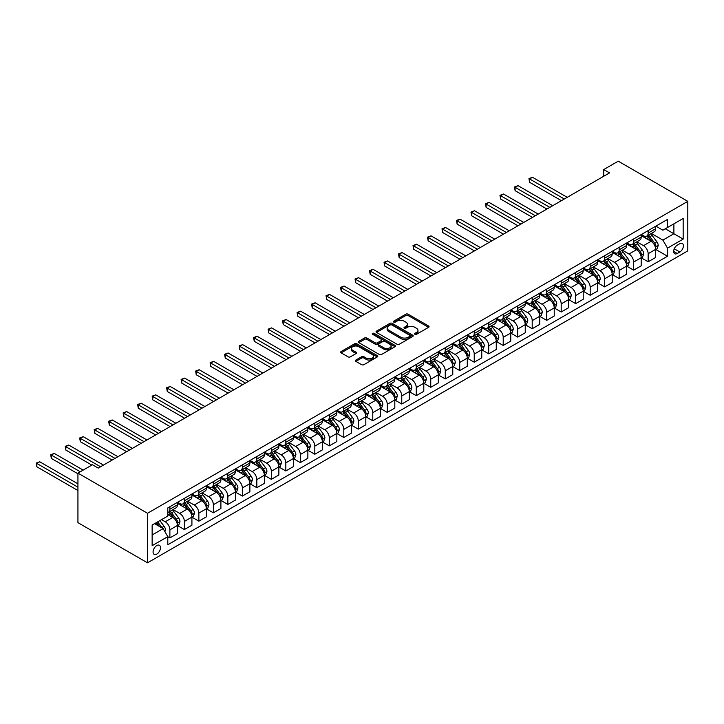 <?xml version="1.0" encoding="UTF-8"?>
<svg xmlns="http://www.w3.org/2000/svg" width="724" height="724" viewBox="0 0 724 724"><rect width="100%" height="100%" fill="white"/><g stroke="black" fill="none" stroke-linecap="round" stroke-linejoin="round"><path stroke-width="1.09" d="M414.906 334.307A1.122 0.652 0 0 0 416.499 334.307L428.59 327.329A1.611 0.932 0 0 0 429.061 326.669A1.611 0.932 0 0 0 428.59 326.008L408.101 314.18A1.611 0.932 0 0 0 405.829 314.18L393.738 321.166A1.122 0.652 0 0 0 393.404 321.628A1.122 0.652 0 0 0 393.738 322.089A1.122 0.652 0 0 0 395.331 322.089L396.897 321.185A5.149 2.977 0 0 1 404.173 321.185L405.883 322.171A5.149 2.977 0 0 1 407.395 324.271A5.149 2.977 0 0 1 405.883 326.37L404.318 327.275A1.122 0.652 0 0 0 403.992 327.737A1.122 0.652 0 0 0 404.318 328.198A1.122 0.652 0 0 0 405.911 328.198L407.476 327.293A5.149 2.977 0 0 1 414.762 327.293L416.472 328.28A5.149 2.977 0 0 1 417.974 330.379A5.149 2.977 0 0 1 416.472 332.479L414.906 333.384A1.122 0.652 0 0 0 414.571 333.845A1.122 0.652 0 0 0 414.906 334.307L414.906 333.384M156.782 554.113A5.249 3.032 120 0 0 160.212 549.489A5.249 3.032 120 0 0 159.407 545.29A5.249 3.032 120 0 0 156.782 545.543A5.249 3.032 120 0 0 153.352 550.168A5.249 3.032 120 0 0 154.158 554.376A5.249 3.032 120 0 0 156.782 554.113M355.864 360.045A1.611 0.932 0 0 0 355.394 360.706A1.611 0.932 0 0 0 355.864 361.357L361.611 364.679A1.611 0.932 0 0 0 363.891 364.679L377.322 356.923A1.611 0.932 0 0 0 377.792 356.271A1.611 0.932 0 0 0 377.322 355.611L356.832 343.782A1.611 0.932 0 0 0 354.561 343.782L341.131 351.538A1.611 0.932 0 0 0 340.66 352.199A1.611 0.932 0 0 0 341.131 352.85L348.072 356.86A1.611 0.932 0 0 0 350.344 356.86L356.09 353.538A1.611 0.932 0 0 0 356.561 352.887A1.611 0.932 0 0 0 356.09 352.226L352.651 350.244A4.308 2.489 0 0 1 351.393 348.479A4.308 2.489 0 0 1 354.045 346.19A4.308 2.489 0 0 1 358.742 346.724L372.227 354.507A4.308 2.489 0 0 1 373.484 356.271A4.308 2.489 0 0 1 370.833 358.561A4.308 2.489 0 0 1 366.136 358.027L363.891 356.724A1.611 0.932 0 0 0 361.611 356.724L355.864 360.045L355.864 361.357M687.8 201.344L618.233 161.18L603.744 169.552L609.536 172.9L98.229 468.102L92.437 464.754L77.939 473.116L147.506 513.28L687.8 201.344L687.8 250.884L147.506 562.819L147.506 513.28M397.005 344.244A1.611 0.932 0 0 0 399.286 344.244L412.716 336.488A1.611 0.932 0 0 0 413.187 335.836A1.611 0.932 0 0 0 412.716 335.176L392.227 323.347A1.611 0.932 0 0 0 389.946 323.347L376.525 331.103A1.611 0.932 0 0 0 376.055 331.764A1.611 0.932 0 0 0 376.525 332.416L397.005 344.244M373.041 334.551A1.122 0.652 0 0 1 374.19 334.705L374.19 333.366L395.014 345.393A1.611 0.932 0 0 1 395.485 346.054A1.611 0.932 0 0 1 395.014 346.706L381.584 354.461A1.611 0.932 0 0 1 379.313 354.461L358.823 342.633L364.57 339.339L364.57 337.999L358.823 341.321A1.611 0.932 0 0 0 358.353 341.981A1.611 0.932 0 0 0 358.823 342.633L358.823 341.321M364.57 339.339A1.611 0.932 0 0 1 366.851 339.339L366.851 337.999A1.611 0.932 0 0 0 364.57 337.999M366.851 337.999L375.159 342.796A1.611 0.932 0 0 0 377.43 342.796L381.24 340.597A1.611 0.932 0 0 0 381.72 339.936A1.611 0.932 0 0 0 381.24 339.284L372.598 334.289A1.122 0.652 0 0 1 372.263 333.827A1.122 0.652 0 0 1 372.96 333.23A1.122 0.652 0 0 1 374.19 333.366M679.8 243.717L677.248 245.192A5.086 2.932 120 0 0 673.926 249.671A5.086 2.932 120 0 0 674.705 253.744A5.086 2.932 120 0 0 677.248 253.491L679.8 252.015A5.086 2.932 120 0 0 683.121 247.545A5.086 2.932 120 0 0 682.343 243.463A5.086 2.932 120 0 0 679.8 243.717M655.854 226.15L662.876 230.196L667.51 227.517L667.51 219.417L167.796 507.931L167.796 516.031L152.14 525.063L152.14 545.679L167.796 536.647L167.796 544.747L667.51 256.233L667.51 248.133L662.876 240.106L651.347 233.445M667.51 227.517L683.166 218.485L683.166 239.101L667.51 248.133M77.939 473.116L77.939 522.656L147.506 562.819M603.744 169.552L603.744 176.24M665.311 228.793L673.89 233.743L673.89 223.834L683.166 218.485M662.876 240.106L673.89 233.743L683.166 239.101M152.14 534.973L163.153 528.611L154.574 523.66M167.796 536.71L169.887 537.914L169.887 529.814A6.561 3.783 -120 0 0 165.244 521.787L161.533 519.642M169.887 537.914L177.416 533.561L177.416 525.461A6.561 3.783 -120 0 0 172.783 517.434L167.796 514.556M177.588 525.633L184.376 529.552L184.376 521.452A6.561 3.783 -120 0 0 179.733 513.416L173.081 509.569M184.376 529.552L191.914 525.199L191.914 517.099A6.561 3.783 -120 0 0 187.272 509.062L177.416 503.379M192.086 517.262L198.865 521.18L198.865 513.081A6.561 3.783 -120 0 0 194.231 505.053L187.57 501.207M198.865 521.18L206.403 516.827L206.403 508.728A6.561 3.783 -120 0 0 201.77 500.7L191.914 495.008M206.575 508.9L213.363 512.818L213.363 504.719A6.561 3.783 -120 0 0 208.72 496.682L202.068 492.836M213.363 512.818L220.901 508.465L220.901 500.365A6.561 3.783 -120 0 0 216.259 492.329L206.403 486.637M221.073 500.528L227.852 504.447L227.852 496.347A6.561 3.783 -120 0 0 223.218 488.311L216.557 484.474M227.852 504.447L235.391 500.094L235.391 491.994A6.561 3.783 -120 0 0 230.757 483.967L220.901 478.274M235.562 492.166L242.35 496.076L242.35 487.976A6.561 3.783 -120 0 0 237.707 479.949L231.047 476.102M242.35 496.076L249.88 491.732L249.88 483.632A6.561 3.783 -120 0 0 245.246 475.596L235.391 469.903M250.061 483.795L256.839 487.714L256.839 479.614A6.561 3.783 -120 0 0 252.205 471.577L245.545 467.731M256.839 487.714L264.378 483.361L264.378 475.261A6.561 3.783 -120 0 0 259.735 467.224L249.88 461.541M264.55 475.433L271.328 479.342L271.328 471.243A6.561 3.783 -120 0 0 266.694 463.215L260.034 459.369M271.328 479.342L278.867 474.989L278.867 466.889A6.561 3.783 -120 0 0 274.233 458.862L264.378 453.17M279.039 467.061L285.826 470.98L285.826 462.88A6.561 3.783 -120 0 0 281.183 454.844L274.532 450.998M285.826 470.98L293.365 466.627L293.365 458.527A6.561 3.783 -120 0 0 288.722 450.491L278.867 444.808M293.537 458.69L300.315 462.609L300.315 454.509A6.561 3.783 -120 0 0 295.682 446.482L289.021 442.636M300.315 462.609L307.854 458.256L307.854 450.156A6.561 3.783 -120 0 0 303.22 442.129L293.365 436.436M308.026 450.328L314.813 454.247L314.813 446.147A6.561 3.783 -120 0 0 310.171 438.111L303.519 434.264M314.813 454.247L322.352 449.894L322.352 441.794A6.561 3.783 -120 0 0 317.709 433.757L307.854 428.065M322.524 441.957L329.302 445.875L329.302 437.776A6.561 3.783 -120 0 0 324.669 429.739L318.008 425.902M329.302 445.875L336.841 441.522L336.841 433.423A6.561 3.783 -120 0 0 332.198 425.395L322.352 419.703M337.013 433.595L343.8 437.504L343.8 429.404A6.561 3.783 -120 0 0 339.158 421.377L332.497 417.531M343.8 437.504L351.33 433.16L351.33 425.06A6.561 3.783 -120 0 0 346.696 417.024L336.841 411.332M351.511 425.223L358.289 429.142L358.289 421.042A6.561 3.783 -120 0 0 353.656 413.006L346.995 409.16M358.289 429.142L365.828 424.789L365.828 416.689A6.561 3.783 -120 0 0 361.186 408.653L351.33 402.969M366 416.861L372.779 420.771L372.779 412.671A6.561 3.783 -120 0 0 368.145 404.644L361.484 400.797M372.779 420.771L380.317 416.418L380.317 408.318A6.561 3.783 -120 0 0 375.684 400.291L365.828 394.598M380.489 408.49L387.277 412.409L387.277 404.309A6.561 3.783 -120 0 0 382.634 396.272L375.982 392.426M387.277 412.409L394.815 408.055L394.815 399.956A6.561 3.783 -120 0 0 390.173 391.919L380.317 386.236M394.987 400.119L401.766 404.037L401.766 395.938A6.561 3.783 -120 0 0 397.132 387.901L390.471 384.064M401.766 404.037L409.304 399.684L409.304 391.584A6.561 3.783 -120 0 0 404.671 383.557L394.815 377.865M409.476 391.756L416.264 395.675L416.264 387.575A6.561 3.783 -120 0 0 411.621 379.539L404.96 375.693M416.264 395.675L423.793 391.322L423.793 383.222A6.561 3.783 -120 0 0 419.16 375.186L409.304 369.493M423.974 383.385L430.753 387.304L430.753 379.204A6.561 3.783 -120 0 0 426.119 371.168L419.458 367.33M430.753 387.304L438.292 382.951L438.292 374.851A6.561 3.783 -120 0 0 433.649 366.824L423.793 361.131M438.463 375.023L445.251 378.933L445.251 370.833A6.561 3.783 -120 0 0 440.608 362.805L433.947 358.959M445.251 378.933L452.781 374.589L452.781 366.489A6.561 3.783 -120 0 0 448.147 358.452L438.292 352.76M452.962 366.652L459.74 370.57L459.74 362.471A6.561 3.783 -120 0 0 455.106 354.434L448.446 350.588M459.74 370.57L467.279 366.217L467.279 358.118A6.561 3.783 -120 0 0 462.636 350.081L452.781 344.398M467.451 358.289L474.229 362.199L474.229 354.099A6.561 3.783 -120 0 0 469.595 346.072L462.935 342.226M474.229 362.199L481.768 357.846L481.768 349.746A6.561 3.783 -120 0 0 477.134 341.719L467.279 336.026M481.94 349.918L488.727 353.837L488.727 345.737A6.561 3.783 -120 0 0 484.084 337.701L477.433 333.854M488.727 353.837L496.266 349.484L496.266 341.384A6.561 3.783 -120 0 0 491.623 333.348L481.768 327.664M496.438 341.547L503.216 345.466L503.216 337.366A6.561 3.783 -120 0 0 498.583 329.329L491.922 325.492M503.216 345.466L510.755 341.113L510.755 333.013A6.561 3.783 -120 0 0 506.121 324.986L496.266 319.293M510.927 333.185L517.714 337.094L517.714 328.995A6.561 3.783 -120 0 0 513.072 320.967L506.411 317.121M517.714 337.094L525.244 332.75L525.244 324.651A6.561 3.783 -120 0 0 520.61 316.614L510.755 310.922M525.425 324.814L532.203 328.732L532.203 320.632A6.561 3.783 -120 0 0 527.57 312.596L520.909 308.759M532.203 328.732L539.742 324.379L539.742 316.279A6.561 3.783 -120 0 0 535.099 308.252L525.244 302.56M539.914 316.451L546.701 320.361L546.701 312.261A6.561 3.783 -120 0 0 542.059 304.234L535.398 300.388M546.701 320.361L554.231 316.017L554.231 307.917A6.561 3.783 -120 0 0 549.597 299.881L539.742 294.188M554.403 308.08L561.191 311.999L561.191 303.899A6.561 3.783 -120 0 0 556.557 295.863L549.896 292.016M561.191 311.999L568.729 307.646L568.729 299.546A6.561 3.783 -120 0 0 564.087 291.51L554.231 285.826M568.901 299.718L575.68 303.627L575.68 295.528A6.561 3.783 -120 0 0 571.046 287.5L564.385 283.654M575.68 303.627L583.218 299.274L583.218 291.175A6.561 3.783 -120 0 0 578.585 283.147L568.729 277.455M583.39 291.347L590.178 295.265L590.178 287.166A6.561 3.783 -120 0 0 585.535 279.129L578.883 275.283M590.178 295.265L597.716 290.912L597.716 282.812A6.561 3.783 -120 0 0 593.074 274.776L583.218 269.093M597.888 282.975L604.667 286.894L604.667 278.794A6.561 3.783 -120 0 0 600.033 270.758L593.372 266.921M604.667 286.894L612.205 282.541L612.205 274.441A6.561 3.783 -120 0 0 607.572 266.414L597.716 260.721M612.377 274.613L619.165 278.523L619.165 270.423A6.561 3.783 -120 0 0 614.522 262.396L607.861 258.549M619.165 278.523L626.694 274.179L626.694 266.079A6.561 3.783 -120 0 0 622.061 258.043L612.205 252.35M626.875 266.242L633.654 270.161L633.654 262.061A6.561 3.783 -120 0 0 629.02 254.024L622.359 250.187M633.654 270.161L641.192 265.808L641.192 257.708A6.561 3.783 -120 0 0 636.55 249.68L626.694 243.988M641.364 257.88L648.152 261.789L648.152 253.69A6.561 3.783 -120 0 0 643.509 245.662L636.849 241.816M648.152 261.789L655.682 257.445L655.682 249.346A6.561 3.783 -120 0 0 651.048 241.309L641.192 235.617M641.364 234.513L643.509 235.752A6.561 3.783 -120 0 0 646.785 236.078A6.561 3.783 -120 0 0 648.152 233.074L648.152 230.594M626.875 242.884L629.02 244.124A6.561 3.783 -120 0 0 632.296 244.441A6.561 3.783 -120 0 0 633.654 241.445L633.654 238.965M612.377 251.246L614.522 252.486A6.561 3.783 -120 0 0 617.807 252.812A6.561 3.783 -120 0 0 619.165 249.807L619.165 247.337M597.888 259.617L600.033 260.857A6.561 3.783 -120 0 0 603.309 261.183A6.561 3.783 -120 0 0 604.667 258.178L604.667 255.699M583.39 267.98L585.535 269.219A6.561 3.783 -120 0 0 588.82 269.545A6.561 3.783 -120 0 0 590.178 266.541L590.178 264.07M568.901 276.351L571.046 277.591A6.561 3.783 -120 0 0 574.322 277.916A6.561 3.783 -120 0 0 575.68 274.912L575.68 272.432M554.403 284.722L556.557 285.953A6.561 3.783 -120 0 0 559.833 286.279A6.561 3.783 -120 0 0 561.191 283.283L561.191 280.803M539.914 293.084L542.059 294.324A6.561 3.783 -120 0 0 545.335 294.65A6.561 3.783 -120 0 0 546.701 291.645L546.701 289.166M525.425 301.456L527.57 302.695A6.561 3.783 -120 0 0 530.846 303.021A6.561 3.783 -120 0 0 532.203 300.017L532.203 297.537M510.927 309.818L513.072 311.058A6.561 3.783 -120 0 0 516.357 311.383A6.561 3.783 -120 0 0 517.714 308.379L517.714 305.908M496.438 318.189L498.583 319.429A6.561 3.783 -120 0 0 501.859 319.755A6.561 3.783 -120 0 0 503.216 316.75L503.216 314.27M481.94 326.551L484.084 327.791A6.561 3.783 -120 0 0 487.37 328.117A6.561 3.783 -120 0 0 488.727 325.112L488.727 322.642M467.451 334.922L469.595 336.162A6.561 3.783 -120 0 0 472.872 336.488A6.561 3.783 -120 0 0 474.229 333.483L474.229 331.004M452.962 343.294L455.106 344.524A6.561 3.783 -120 0 0 458.382 344.85A6.561 3.783 -120 0 0 459.74 341.855L459.74 339.375M438.463 351.656L440.608 352.896A6.561 3.783 -120 0 0 443.884 353.222A6.561 3.783 -120 0 0 445.251 350.217L445.251 347.737M423.974 360.027L426.119 361.267A6.561 3.783 -120 0 0 429.395 361.593A6.561 3.783 -120 0 0 430.753 358.588L430.753 356.108M409.476 368.389L411.621 369.629A6.561 3.783 -120 0 0 414.906 369.955A6.561 3.783 -120 0 0 416.264 366.95L416.264 364.48M394.987 376.761L397.132 378A6.561 3.783 -120 0 0 400.408 378.326A6.561 3.783 -120 0 0 401.766 375.322L401.766 372.842M380.489 385.132L382.634 386.363A6.561 3.783 -120 0 0 385.919 386.688A6.561 3.783 -120 0 0 387.277 383.684L387.277 381.213M366 393.494L368.145 394.734A6.561 3.783 -120 0 0 371.421 395.06A6.561 3.783 -120 0 0 372.779 392.055L372.779 389.575M351.511 401.865L353.656 403.096A6.561 3.783 -120 0 0 356.932 403.422A6.561 3.783 -120 0 0 358.289 400.426L358.289 397.947M337.013 410.227L339.158 411.467A6.561 3.783 -120 0 0 342.443 411.793A6.561 3.783 -120 0 0 343.8 408.788L343.8 406.318M322.524 418.599L324.669 419.839A6.561 3.783 -120 0 0 327.945 420.164A6.561 3.783 -120 0 0 329.302 417.16L329.302 414.68M308.026 426.961L310.171 428.201A6.561 3.783 -120 0 0 313.456 428.527A6.561 3.783 -120 0 0 314.813 425.522L314.813 423.051M293.537 435.332L295.682 436.572A6.561 3.783 -120 0 0 298.958 436.898A6.561 3.783 -120 0 0 300.315 433.893L300.315 431.413M279.039 443.703L281.183 444.934A6.561 3.783 -120 0 0 284.469 445.26A6.561 3.783 -120 0 0 285.826 442.255L285.826 439.785M264.55 452.066L266.694 453.305A6.561 3.783 -120 0 0 269.971 453.631A6.561 3.783 -120 0 0 271.328 450.627L271.328 448.147M250.061 460.437L252.205 461.677A6.561 3.783 -120 0 0 255.482 461.993A6.561 3.783 -120 0 0 256.839 458.998L256.839 456.518M235.562 468.799L237.707 470.039A6.561 3.783 -120 0 0 240.992 470.365A6.561 3.783 -120 0 0 242.35 467.36L242.35 464.889M221.073 477.17L223.218 478.41A6.561 3.783 -120 0 0 226.494 478.736A6.561 3.783 -120 0 0 227.852 475.731L227.852 473.252M206.575 485.533L208.72 486.772A6.561 3.783 -120 0 0 212.005 487.098A6.561 3.783 -120 0 0 213.363 484.094L213.363 481.623M192.086 493.904L194.231 495.144A6.561 3.783 -120 0 0 197.507 495.469A6.561 3.783 -120 0 0 198.865 492.465L198.865 489.985M177.588 502.275L179.733 503.506A6.561 3.783 -120 0 0 183.018 503.832A6.561 3.783 -120 0 0 184.376 500.836L184.376 498.356M655.854 249.508L667.51 256.233M646.785 236.078L654.324 231.725A6.561 3.783 -120 0 0 655.682 228.721L655.682 226.25M632.296 244.441L639.835 240.097A6.561 3.783 -120 0 0 641.192 237.092L641.192 234.612M617.807 252.812L625.337 248.459A6.561 3.783 -120 0 0 626.694 245.463L626.694 242.983M603.309 261.183L610.848 256.83A6.561 3.783 -120 0 0 612.205 253.825L612.205 251.346M588.82 269.545L596.35 265.192A6.561 3.783 -120 0 0 597.716 262.197L597.716 259.717M574.322 277.916L581.861 273.563A6.561 3.783 -120 0 0 583.218 270.559L583.218 268.088M559.833 286.279L567.372 281.935A6.561 3.783 -120 0 0 568.729 278.93L568.729 276.45M545.335 294.65L552.874 290.297A6.561 3.783 -120 0 0 554.231 287.292L554.231 284.822M530.846 303.021L538.385 298.668A6.561 3.783 -120 0 0 539.742 295.663L539.742 293.184M516.357 311.383L523.886 307.03A6.561 3.783 -120 0 0 525.244 304.035L525.244 301.555M501.859 319.755L509.397 315.402A6.561 3.783 -120 0 0 510.755 312.397L510.755 309.917M487.37 328.117L494.899 323.764A6.561 3.783 -120 0 0 496.266 320.768L496.266 318.288M472.872 336.488L480.41 332.135A6.561 3.783 -120 0 0 481.768 329.13L481.768 326.66M458.382 344.85L465.921 340.506A6.561 3.783 -120 0 0 467.279 337.502L467.279 335.022M443.884 353.222L451.423 348.868A6.561 3.783 -120 0 0 452.781 345.864L452.781 343.393M429.395 361.593L436.934 357.24A6.561 3.783 -120 0 0 438.292 354.235L438.292 351.755M414.906 369.955L422.436 365.602A6.561 3.783 -120 0 0 423.793 362.606L423.793 360.127M400.408 378.326L407.947 373.973A6.561 3.783 -120 0 0 409.304 370.969L409.304 368.489M385.919 386.688L393.458 382.335A6.561 3.783 -120 0 0 394.815 379.34L394.815 376.86M371.421 395.06L378.96 390.707A6.561 3.783 -120 0 0 380.317 387.702L380.317 385.231M356.932 403.422L364.471 399.078A6.561 3.783 -120 0 0 365.828 396.073L365.828 393.594M342.443 411.793L349.973 407.44A6.561 3.783 -120 0 0 351.33 404.435L351.33 401.965M327.945 420.164L335.483 415.811A6.561 3.783 -120 0 0 336.841 412.807L336.841 410.327M313.456 428.527L320.985 424.173A6.561 3.783 -120 0 0 322.352 421.178L322.352 418.698M298.958 436.898L306.496 432.545A6.561 3.783 -120 0 0 307.854 429.54L307.854 427.06M284.469 445.26L292.007 440.907A6.561 3.783 -120 0 0 293.365 437.911L293.365 435.432M269.971 453.631L277.509 449.278A6.561 3.783 -120 0 0 278.867 446.274L278.867 443.803M255.482 461.993L263.02 457.649A6.561 3.783 -120 0 0 264.378 454.645L264.378 452.165M240.992 470.365L248.522 466.012A6.561 3.783 -120 0 0 249.88 463.007L249.88 460.536M226.494 478.736L234.033 474.383A6.561 3.783 -120 0 0 235.391 471.378L235.391 468.899M212.005 487.098L219.535 482.745A6.561 3.783 -120 0 0 220.901 479.75L220.901 477.27M197.507 495.469L205.046 491.116A6.561 3.783 -120 0 0 206.403 488.112L206.403 485.632M183.018 503.832L190.557 499.479A6.561 3.783 -120 0 0 191.914 496.483L191.914 494.003M167.796 512.465A6.561 3.783 -120 0 0 168.52 512.203L176.059 507.85A6.561 3.783 -120 0 0 177.416 504.845L177.416 502.375M168.52 512.203A6.561 3.783 -120 0 0 169.887 509.198L169.887 506.719M163.153 528.611L167.796 536.647M415.35 334.461L416.472 333.818A5.149 2.977 0 0 0 417.974 331.719L417.974 330.379M407.395 324.271L407.395 325.61A5.149 2.977 0 0 1 405.883 327.71L404.77 328.352M428.563 327.339L408.101 315.519A1.611 0.932 0 0 0 405.829 315.519L394.182 322.243M412.689 336.506L392.227 324.687A1.611 0.932 0 0 0 389.946 324.687L376.543 332.434M409.865 336.298A1.122 0.652 0 0 0 410.2 335.836A1.122 0.652 0 0 0 409.865 335.375L391.883 324.995A1.122 0.652 0 0 0 390.29 324.995L388.643 325.945A5.149 2.977 0 0 0 387.132 328.044A5.149 2.977 0 0 0 388.643 330.153L400.933 337.248A5.149 2.977 0 0 0 408.218 337.248L409.865 336.298L409.865 337.628A1.122 0.652 0 0 0 410.2 337.176L410.2 335.836M387.132 328.044L387.132 329.384A5.149 2.977 0 0 0 388.643 331.492L388.643 330.153M409.865 337.628L408.218 338.588A5.149 2.977 0 0 1 400.933 338.588L388.643 331.492M366.851 339.339L375.159 344.135A1.611 0.932 0 0 0 377.43 344.135L381.24 341.936A1.611 0.932 0 0 0 381.72 341.276L381.72 339.936M374.19 334.705L394.996 346.724M383.774 347.773A4.308 2.489 0 0 0 388.471 348.316A4.308 2.489 0 0 0 391.123 346.018A4.308 2.489 0 0 0 389.865 344.262L385.114 341.52A1.611 0.932 0 0 0 382.842 341.52L379.023 343.719A1.611 0.932 0 0 0 378.552 344.38A1.611 0.932 0 0 0 379.023 345.031L383.774 347.773L383.774 349.113A4.308 2.489 0 0 0 388.471 349.656A4.308 2.489 0 0 0 391.123 347.357L391.123 346.018M378.552 344.38L378.552 345.71A1.611 0.932 0 0 0 379.023 346.371L379.023 345.031M383.774 349.113L379.023 346.371M373.484 356.271L373.484 357.611A4.308 2.489 0 0 1 370.833 359.9A4.308 2.489 0 0 1 366.136 359.366L363.891 358.063A1.611 0.932 0 0 0 361.611 358.063L355.891 361.376M351.393 348.479L351.393 349.819A4.308 2.489 0 0 0 352.651 351.574L352.651 350.244M356.09 352.226L356.09 353.538L352.651 351.574M377.294 356.941L356.832 345.122A1.611 0.932 0 0 0 354.561 345.122L341.149 352.859L341.131 351.538M655.682 249.608L657.075 248.803L658.234 245.463A4.344 2.507 -120 0 0 656.849 241.762L652.107 235.436A12.543 7.24 -120 0 0 650.74 233.798M646.034 238.413A12.543 7.24 -120 0 0 643.464 235.725M655.283 246.947L655.89 245.644A4.344 2.507 -120 0 0 654.641 243.029L649.908 236.703A12.543 7.24 -120 0 0 648.541 235.065M647.374 235.743A10.408 6.009 60 0 1 649.084 237.68L653.093 243.038M567.218 197.326L532.493 177.28L529.597 178.955L529.597 182.303L561.426 200.675M647.147 235.87A12.543 7.24 60 0 1 648.514 237.508L651.663 241.716M529.597 182.303L528.954 178.584L564.322 199M528.954 178.584L532.493 177.28M641.192 257.979L642.586 257.174L643.745 253.825A4.344 2.507 -120 0 0 642.351 250.124L637.618 243.798A12.543 7.24 -120 0 0 636.251 242.16M631.536 246.784A12.543 7.24 -120 0 0 628.966 244.097M640.794 255.319L641.392 254.015A4.344 2.507 -120 0 0 640.152 251.4L635.419 245.074A12.543 7.24 -120 0 0 634.043 243.436M632.876 244.106A10.408 6.009 60 0 1 634.586 246.051L638.595 251.4M552.729 205.697L518.004 185.652L515.099 187.326L515.099 190.665L546.928 209.046M632.658 244.241A12.543 7.24 60 0 1 634.025 245.879L637.174 250.079M515.099 190.665L514.465 186.955L549.824 207.372M514.465 186.955L518.004 185.652M626.694 266.341L628.088 265.545L629.246 262.197A4.344 2.507 -120 0 0 627.862 258.495L623.129 252.169A12.543 7.24 -120 0 0 621.753 250.531M617.047 255.147A12.543 7.24 -120 0 0 614.477 252.459M626.305 263.681L626.903 262.378A4.344 2.507 -120 0 0 625.663 259.762L620.921 253.445A12.543 7.24 -120 0 0 619.554 251.798M618.386 252.477A10.408 6.009 60 0 1 620.097 254.423L624.106 259.771M538.231 214.069L503.506 194.014L500.61 195.688L500.61 199.037L532.439 217.408M618.16 252.604A12.543 7.24 60 0 1 619.527 254.242L622.676 258.45M500.61 199.037L499.976 195.326L535.335 215.734M499.976 195.326L503.506 194.014M612.205 274.713L613.599 273.907L614.757 270.559A4.344 2.507 -120 0 0 613.373 266.857L608.631 260.54A12.543 7.24 -120 0 0 607.264 258.902M602.549 263.518A12.543 7.24 -120 0 0 599.979 260.83M611.807 272.052L612.414 270.749A4.344 2.507 -120 0 0 611.165 268.133L606.431 261.807A12.543 7.24 -120 0 0 605.056 260.169M603.888 260.848A10.408 6.009 60 0 1 605.599 262.785L609.608 268.142M523.742 222.431L489.017 202.385L486.121 204.059L486.121 207.408L517.941 225.779M603.671 260.975A12.543 7.24 60 0 1 605.038 262.613L608.187 266.812M486.121 207.408L485.478 203.688L520.846 224.105M485.478 203.688L489.017 202.385M597.716 283.075L599.101 282.279L600.259 278.93A4.344 2.507 -120 0 0 598.875 275.229L594.142 268.903A12.543 7.24 -120 0 0 592.766 267.265M588.06 271.88A12.543 7.24 -120 0 0 585.49 269.192M597.318 280.414L597.915 279.111A4.344 2.507 -120 0 0 596.676 276.505L591.933 270.179A12.543 7.24 -120 0 0 590.567 268.541M589.399 269.21A10.408 6.009 60 0 1 591.11 271.156L595.119 276.505M509.244 230.802L474.519 210.747L471.623 212.422L471.623 215.77L503.451 234.151M589.173 269.337A12.543 7.24 60 0 1 590.549 270.975L593.698 275.183M471.623 215.77L470.989 212.06L506.348 232.476M470.989 212.06L474.519 210.747M583.218 291.446L584.612 290.641L585.77 287.292A4.344 2.507 -120 0 0 584.386 283.6L579.643 277.274A12.543 7.24 -120 0 0 578.277 275.636M573.562 280.251A12.543 7.24 -120 0 0 571.001 277.563M582.82 288.786L583.426 287.482A4.344 2.507 -120 0 0 582.177 284.867L577.444 278.541A12.543 7.24 -120 0 0 576.078 276.903M574.91 277.582A10.408 6.009 60 0 1 576.612 279.518L580.621 284.876M494.754 239.164L460.03 219.119L457.134 220.793L457.134 224.141L488.953 242.513M574.684 277.708A12.543 7.24 60 0 1 576.051 279.346L579.2 283.555M457.134 224.141L456.491 220.422L491.858 240.839M456.491 220.422L460.03 219.119M568.729 299.817L570.114 299.012L571.272 295.663A4.344 2.507 -120 0 0 569.888 291.962L565.154 285.636A12.543 7.24 -120 0 0 563.788 283.998M559.073 288.614A12.543 7.24 -120 0 0 556.503 285.926M568.331 297.157L568.928 295.844A4.344 2.507 -120 0 0 567.688 293.238L562.946 286.912A12.543 7.24 -120 0 0 561.58 285.274M560.412 285.944A10.408 6.009 60 0 1 562.123 287.89L566.132 293.238M480.265 247.536L445.541 227.49L442.636 229.155L442.636 232.504L474.464 250.884M560.186 286.08A12.543 7.24 60 0 1 561.562 287.718L564.711 291.917M442.636 232.504L442.002 228.793L477.36 249.21M442.002 228.793L445.541 227.49M554.231 308.18L555.625 307.374L556.783 304.035A4.344 2.507 -120 0 0 555.399 300.333L550.656 294.007A12.543 7.24 -120 0 0 549.29 292.369M544.584 296.985A12.543 7.24 -120 0 0 542.014 294.297M553.842 305.519L554.439 304.216A4.344 2.507 -120 0 0 553.19 301.6L548.457 295.274A12.543 7.24 -120 0 0 547.091 293.636M545.923 294.315A10.408 6.009 60 0 1 547.634 296.261L551.643 301.609M465.767 255.898L431.042 235.852L428.146 237.526L428.146 240.875L459.975 259.246M545.697 294.442A12.543 7.24 60 0 1 547.063 296.08L550.213 300.288M428.146 240.875L427.504 237.155L462.871 257.572M427.504 237.155L431.042 235.852M539.742 316.551L541.136 315.745L542.294 312.397A4.344 2.507 -120 0 0 540.9 308.696L536.167 302.37A12.543 7.24 -120 0 0 534.801 300.732M530.086 305.356A12.543 7.24 -120 0 0 527.515 302.668M539.344 313.89L539.941 312.587A4.344 2.507 -120 0 0 538.701 309.972L533.968 303.646A12.543 7.24 -120 0 0 532.592 302.008M531.425 302.677A10.408 6.009 60 0 1 533.136 304.623L537.145 309.972M451.278 264.269L416.553 244.223L413.648 245.898L413.648 249.237L445.477 267.618M531.208 302.813A12.543 7.24 60 0 1 532.574 304.451L535.724 308.65M413.648 249.237L413.015 245.527L448.373 265.943M413.015 245.527L416.553 244.223M525.244 324.913L526.638 324.117L527.796 320.768A4.344 2.507 -120 0 0 526.411 317.067L521.678 310.741A12.543 7.24 -120 0 0 520.303 309.103M515.597 313.718A12.543 7.24 -120 0 0 513.026 311.03M524.855 322.252L525.452 320.949A4.344 2.507 -120 0 0 524.212 318.334L519.47 312.017A12.543 7.24 -120 0 0 518.103 310.37M516.936 311.048A10.408 6.009 60 0 1 518.646 312.994L522.656 318.343M436.78 272.64L402.055 252.586L399.159 254.26L399.159 257.608L430.988 275.98M516.71 311.175A12.543 7.24 60 0 1 518.076 312.813L521.226 317.022M399.159 257.608L398.526 253.898L433.884 274.306M398.526 253.898L402.055 252.586M510.755 333.284L512.149 332.479L513.307 329.13A4.344 2.507 -120 0 0 511.922 325.429L507.18 319.112A12.543 7.24 -120 0 0 505.814 317.474M501.099 322.089A12.543 7.24 -120 0 0 498.537 319.402M510.357 330.624L510.963 329.32A4.344 2.507 -120 0 0 509.714 326.705L504.981 320.379A12.543 7.24 -120 0 0 503.605 318.741M502.438 319.42A10.408 6.009 60 0 1 504.148 321.356L508.158 326.714M422.291 281.002L387.566 260.957L384.67 262.631L384.67 265.979L416.49 284.351M502.221 319.546A12.543 7.24 60 0 1 503.587 321.185L506.737 325.384M384.67 265.979L384.028 262.26L419.395 282.677M384.028 262.26L387.566 260.957M496.266 341.647L497.65 340.85L498.809 337.502A4.344 2.507 -120 0 0 497.424 333.8L492.691 327.474A12.543 7.24 -120 0 0 491.315 325.836M486.609 330.452A12.543 7.24 -120 0 0 484.039 327.764M495.868 338.986L496.465 337.683A4.344 2.507 -120 0 0 495.225 335.076L490.483 328.75A12.543 7.24 -120 0 0 489.116 327.112M487.949 327.782A10.408 6.009 60 0 1 489.659 329.728L493.668 335.076M407.793 289.374L373.068 269.319L370.172 270.993L370.172 274.342L402.001 292.722M487.723 327.909A12.543 7.24 60 0 1 489.098 329.556L492.248 333.755M370.172 274.342L369.539 270.631L404.897 291.048M369.539 270.631L373.068 269.319M481.768 350.018L483.161 349.212L484.32 345.864A4.344 2.507 -120 0 0 482.935 342.171L478.193 335.846A12.543 7.24 -120 0 0 476.826 334.207M472.111 338.823A12.543 7.24 -120 0 0 469.55 336.135M481.37 347.357L481.976 346.054A4.344 2.507 -120 0 0 480.727 343.438L475.994 337.113A12.543 7.24 -120 0 0 474.627 335.474M473.46 336.153A10.408 6.009 60 0 1 475.161 338.09L479.17 343.447M393.304 297.736L358.579 277.69L355.683 279.364L355.683 282.713L387.503 301.084M473.234 336.28A12.543 7.24 60 0 1 474.6 337.918L477.75 342.126M355.683 282.713L355.041 278.993L390.408 299.41M355.041 278.993L358.579 277.69M467.279 358.389L468.663 357.584L469.831 354.235A4.344 2.507 -120 0 0 468.437 350.534L463.704 344.208A12.543 7.24 -120 0 0 462.337 342.57M457.622 347.185A12.543 7.24 -120 0 0 455.052 344.497M466.88 355.728L467.478 354.416A4.344 2.507 -120 0 0 466.238 351.81L461.496 345.484A12.543 7.24 -120 0 0 460.129 343.846M458.962 344.515A10.408 6.009 60 0 1 460.672 346.461L464.681 351.81M378.815 306.107L344.09 286.061L341.185 287.736L341.185 291.075L373.014 309.456M458.735 344.651A12.543 7.24 60 0 1 460.111 346.289L463.26 350.488M341.185 291.075L340.552 287.365L375.91 307.781M340.552 287.365L344.09 286.061M452.781 366.751L454.174 365.946L455.333 362.606A4.344 2.507 -120 0 0 453.948 358.905L449.206 352.579A12.543 7.24 -120 0 0 447.839 350.941M443.133 355.556A12.543 7.24 -120 0 0 440.563 352.869M452.391 364.091L452.989 362.787A4.344 2.507 -120 0 0 451.74 360.172L447.007 353.846A12.543 7.24 -120 0 0 445.64 352.208M444.473 352.887A10.408 6.009 60 0 1 446.183 354.832L450.192 360.181M364.317 314.469L329.592 294.424L326.696 296.098L326.696 299.446L358.525 317.818M444.246 353.013A12.543 7.24 60 0 1 445.613 354.651L448.762 358.86M326.696 299.446L326.053 295.727L361.421 316.144M326.053 295.727L329.592 294.424M438.292 375.123L439.685 374.317L440.844 370.969A4.344 2.507 -120 0 0 439.45 367.267L434.717 360.95A12.543 7.24 -120 0 0 433.35 359.303M428.635 363.928A12.543 7.24 -120 0 0 426.065 361.24M437.893 372.462L438.491 371.159A4.344 2.507 -120 0 0 437.251 368.543L432.518 362.217A12.543 7.24 -120 0 0 431.142 360.579M429.975 361.249A10.408 6.009 60 0 1 431.685 363.195L435.694 368.543M349.828 322.841L315.103 302.795L312.207 304.469L312.207 307.809L344.027 326.189M429.757 361.385A12.543 7.24 60 0 1 431.124 363.023L434.273 367.222M312.207 307.809L311.564 304.098L346.923 324.515M311.564 304.098L315.103 302.795M423.793 383.485L425.187 382.688L426.346 379.34A4.344 2.507 -120 0 0 424.961 375.638L420.228 369.312A12.543 7.24 -120 0 0 418.852 367.674M414.146 372.29A12.543 7.24 -120 0 0 411.576 369.602M423.404 380.824L424.002 379.521A4.344 2.507 -120 0 0 422.762 376.905L418.019 370.588A12.543 7.24 -120 0 0 416.653 368.941M415.486 369.62A10.408 6.009 60 0 1 417.196 371.566L421.205 376.914M335.33 331.212L300.605 311.157L297.709 312.831L297.709 316.18L329.538 334.551M415.259 369.747A12.543 7.24 60 0 1 416.626 371.385L419.775 375.593M297.709 316.18L297.075 312.469L332.434 332.877M297.075 312.469L300.605 311.157M409.304 391.856L410.698 391.051L411.856 387.702A4.344 2.507 -120 0 0 410.472 384.001L405.73 377.684A12.543 7.24 -120 0 0 404.363 376.046M399.648 380.661A12.543 7.24 -120 0 0 397.087 377.973M408.906 389.195L409.512 387.892A4.344 2.507 -120 0 0 408.264 385.277L403.53 378.951A12.543 7.24 -120 0 0 402.164 377.313M400.996 377.991A10.408 6.009 60 0 1 402.698 379.928L406.707 385.286M320.841 339.574L286.116 319.528L283.22 321.203L283.22 324.551L315.04 342.923M400.77 378.118A12.543 7.24 60 0 1 402.137 379.756L405.286 383.964M283.22 324.551L282.577 320.832L317.945 341.248M282.577 320.832L286.116 319.528M394.815 400.218L396.2 399.422L397.358 396.073A4.344 2.507 -120 0 0 395.974 392.372L391.241 386.046A12.543 7.24 -120 0 0 389.865 384.408M385.159 389.023A12.543 7.24 -120 0 0 382.589 386.335M394.417 397.557L395.014 396.254A4.344 2.507 -120 0 0 393.775 393.648L389.032 387.322A12.543 7.24 -120 0 0 387.666 385.684M386.498 386.354A10.408 6.009 60 0 1 388.209 388.299L392.218 393.648M306.343 347.945L271.627 327.891L268.722 329.565L268.722 332.913L300.551 351.294M386.272 386.48A12.543 7.24 60 0 1 387.648 388.127L390.797 392.327M268.722 332.913L268.088 329.203L303.447 349.62M268.088 329.203L271.627 327.891M380.317 408.589L381.711 407.784L382.869 404.435A4.344 2.507 -120 0 0 381.485 400.743L376.742 394.417A12.543 7.24 -120 0 0 375.376 392.779M370.661 397.395A12.543 7.24 -120 0 0 368.1 394.707M379.919 405.929L380.525 404.626A4.344 2.507 -120 0 0 379.276 402.01L374.543 395.684A12.543 7.24 -120 0 0 373.177 394.046M372.009 394.725A10.408 6.009 60 0 1 373.72 396.662L377.729 402.019M291.853 356.308L257.129 336.262L254.233 337.936L254.233 341.285L286.052 359.656M371.783 394.852A12.543 7.24 60 0 1 373.15 396.49L376.299 400.698M254.233 341.285L253.59 337.565L288.957 357.982M253.59 337.565L257.129 336.262M365.828 416.961L367.222 416.155L368.38 412.807A4.344 2.507 -120 0 0 366.987 409.105L362.253 402.779A12.543 7.24 -120 0 0 360.887 401.141M356.172 405.757A12.543 7.24 -120 0 0 353.602 403.069M365.43 414.3L366.027 412.988A4.344 2.507 -120 0 0 364.787 410.381L360.045 404.055A12.543 7.24 -120 0 0 358.679 402.417M357.511 403.087A10.408 6.009 60 0 1 359.222 405.033L363.231 410.381M277.364 364.679L242.64 344.633L239.734 346.307L239.734 349.647L271.563 368.027M357.285 403.223A12.543 7.24 60 0 1 358.661 404.861L361.81 409.06M239.734 349.647L239.101 345.936L274.459 366.353M239.101 345.936L242.64 344.633M351.33 425.323L352.724 424.517L353.882 421.178A4.344 2.507 -120 0 0 352.498 417.477L347.755 411.151A12.543 7.24 -120 0 0 346.389 409.512M341.683 414.128A12.543 7.24 -120 0 0 339.113 411.44M350.941 422.662L351.538 421.359A4.344 2.507 -120 0 0 350.298 418.743L345.556 412.418A12.543 7.24 -120 0 0 344.19 410.779M343.022 411.458A10.408 6.009 60 0 1 344.733 413.404L348.742 418.753M262.866 373.041L228.141 352.995L225.245 354.669L225.245 358.018L257.074 376.389M342.796 411.585A12.543 7.24 60 0 1 344.162 413.223L347.312 417.431M225.245 358.018L224.612 354.298L259.97 374.715M224.612 354.298L228.141 352.995M336.841 433.694L338.235 432.889L339.393 429.54A4.344 2.507 -120 0 0 338.008 425.839L333.266 419.522A12.543 7.24 -120 0 0 331.9 417.875M327.185 422.499A12.543 7.24 -120 0 0 324.614 419.811M336.443 431.033L337.049 429.73A4.344 2.507 -120 0 0 335.8 427.115L331.067 420.789A12.543 7.24 -120 0 0 329.692 419.151M328.524 419.82A10.408 6.009 60 0 1 330.234 421.766L334.244 427.115M248.377 381.412L213.652 361.367L210.756 363.041L210.756 366.389L242.576 384.761M328.307 419.956A12.543 7.24 60 0 1 329.673 421.594L332.823 425.793M210.756 366.389L210.114 362.67L245.481 383.087M210.114 362.67L213.652 361.367M322.352 442.056L323.737 441.26L324.895 437.911A4.344 2.507 -120 0 0 323.51 434.21L318.777 427.884A12.543 7.24 -120 0 0 317.402 426.246M312.696 430.861A12.543 7.24 -120 0 0 310.125 428.174M321.954 439.396L322.551 438.092A4.344 2.507 -120 0 0 321.311 435.477L316.569 429.16A12.543 7.24 -120 0 0 315.202 427.522M314.035 428.192A10.408 6.009 60 0 1 315.745 430.137L319.755 435.486M233.879 389.784L199.154 369.729L196.258 371.403L196.258 374.751L228.087 393.123M313.809 428.318A12.543 7.24 60 0 1 315.175 429.956L318.325 434.165M196.258 374.751L195.625 371.041L230.983 391.449M195.625 371.041L199.154 369.729M307.854 450.428L309.248 449.622L310.406 446.274A4.344 2.507 -120 0 0 309.021 442.572L304.279 436.255A12.543 7.24 -120 0 0 302.913 434.617M298.197 439.233A12.543 7.24 -120 0 0 295.636 436.545M307.456 447.767L308.062 446.464A4.344 2.507 -120 0 0 306.813 443.848L302.08 437.522A12.543 7.24 -120 0 0 300.713 435.884M299.546 436.563A10.408 6.009 60 0 1 301.247 438.5L305.257 443.857M219.39 398.146L184.665 378.1L181.769 379.774L181.769 383.123L213.589 401.494M299.32 436.69A12.543 7.24 60 0 1 300.686 438.328L303.836 442.536M181.769 383.123L181.127 379.403L216.494 399.82M181.127 379.403L184.665 378.1M293.365 458.79L294.749 457.993L295.908 454.645A4.344 2.507 -120 0 0 294.523 450.943L289.79 444.617A12.543 7.24 -120 0 0 288.423 442.979M283.708 447.595A12.543 7.24 -120 0 0 281.138 444.907M292.967 456.129L293.564 454.826A4.344 2.507 -120 0 0 292.324 452.219L287.582 445.894A12.543 7.24 -120 0 0 286.215 444.255M285.048 444.925A10.408 6.009 60 0 1 286.758 446.871L290.767 452.219M204.901 406.517L170.176 386.462L167.271 388.136L167.271 391.485L199.1 409.865M284.822 445.052A12.543 7.24 60 0 1 286.197 446.699L289.347 450.898M167.271 391.485L166.638 387.774L201.996 408.191M166.638 387.774L170.176 386.462M278.867 467.161L280.26 466.356L281.419 463.007A4.344 2.507 -120 0 0 280.034 459.315L275.292 452.989A12.543 7.24 -120 0 0 273.925 451.351M269.21 455.966A12.543 7.24 -120 0 0 266.649 453.278M278.469 464.5L279.075 463.197A4.344 2.507 -120 0 0 277.826 460.582L273.093 454.256A12.543 7.24 -120 0 0 271.726 452.618M270.559 453.296A10.408 6.009 60 0 1 272.269 455.233L276.278 460.591M190.403 414.879L155.678 394.833L152.782 396.508L152.782 399.856L184.611 418.228M270.333 453.423A12.543 7.24 60 0 1 271.699 455.061L274.849 459.269M152.782 399.856L152.14 396.137L187.507 416.553M152.14 396.137L155.678 394.833M264.378 475.532L265.771 474.727L266.93 471.378A4.344 2.507 -120 0 0 265.536 467.677L260.803 461.351A12.543 7.24 -120 0 0 259.436 459.713M254.721 464.328A12.543 7.24 -120 0 0 252.151 461.641M263.979 472.872L264.577 471.559A4.344 2.507 -120 0 0 263.337 468.953L258.604 462.627A12.543 7.24 -120 0 0 257.228 460.989M256.061 461.659A10.408 6.009 60 0 1 257.771 463.604L261.78 468.953M175.914 423.25L141.189 403.205L138.284 404.879L138.284 408.218L170.113 426.599M255.844 461.794A12.543 7.24 60 0 1 257.21 463.432L260.359 467.632M138.284 408.218L137.65 404.508L173.009 424.925M137.65 404.508L141.189 403.205M249.88 483.894L251.273 483.089L252.432 479.75A4.344 2.507 -120 0 0 251.047 476.048L246.305 469.722A12.543 7.24 -120 0 0 244.938 468.084M240.232 472.7A12.543 7.24 -120 0 0 237.662 470.012M249.49 481.234L250.088 479.931A4.344 2.507 -120 0 0 248.848 477.315L244.106 470.998A12.543 7.24 -120 0 0 242.739 469.351M241.572 470.03A10.408 6.009 60 0 1 243.282 471.976L247.291 477.324M161.416 431.613L126.691 411.567L123.795 413.241L123.795 416.59L155.624 434.961M241.345 470.157A12.543 7.24 60 0 1 242.712 471.795L245.861 476.003M123.795 416.59L123.161 412.87L158.52 433.287M123.161 412.87L126.691 411.567M235.391 492.266L236.784 491.46L237.943 488.112A4.344 2.507 -120 0 0 236.558 484.41L231.816 478.093A12.543 7.24 -120 0 0 230.449 476.446M225.734 481.071A12.543 7.24 -120 0 0 223.164 478.383M234.992 489.605L235.599 488.302A4.344 2.507 -120 0 0 234.35 485.686L229.617 479.36A12.543 7.24 -120 0 0 228.241 477.722M227.074 478.392A10.408 6.009 60 0 1 228.784 480.338L232.793 485.686M146.927 439.984L112.202 419.938L109.306 421.612L109.306 424.961L141.126 443.332M226.856 478.528A12.543 7.24 60 0 1 228.223 480.166L231.372 484.365M109.306 424.961L108.663 421.241L144.031 441.658M108.663 421.241L112.202 419.938M220.901 500.628L222.286 499.831L223.445 496.483A4.344 2.507 -120 0 0 222.06 492.782L217.327 486.456A12.543 7.24 -120 0 0 215.951 484.818M211.245 489.433A12.543 7.24 -120 0 0 208.675 486.745M220.503 497.967L221.101 496.664A4.344 2.507 -120 0 0 219.861 494.049L215.118 487.732A12.543 7.24 -120 0 0 213.752 486.094M212.585 486.763A10.408 6.009 60 0 1 214.295 488.709L218.304 494.058M132.429 448.355L97.704 428.3L94.808 429.975L94.808 433.323L126.637 451.695M212.358 486.89A12.543 7.24 60 0 1 213.725 488.528L216.883 492.736M94.808 433.323L94.174 429.613L129.533 450.029M94.174 429.613L97.704 428.3M206.403 508.999L207.797 508.194L208.955 504.845A4.344 2.507 -120 0 0 207.571 501.144L202.829 494.827A12.543 7.24 -120 0 0 201.462 493.189M196.747 497.804A12.543 7.24 -120 0 0 194.186 495.116M206.005 506.338L206.612 505.035A4.344 2.507 -120 0 0 205.363 502.42L200.629 496.094A12.543 7.24 -120 0 0 199.263 494.456M198.095 495.135A10.408 6.009 60 0 1 199.797 497.071L203.806 502.429M117.94 456.717L83.215 436.672L80.319 438.346L80.319 441.694L112.139 460.066M197.869 495.261A12.543 7.24 60 0 1 199.236 496.899L202.385 501.108M80.319 441.694L79.676 437.975L115.044 458.392M79.676 437.975L83.215 436.672M191.914 517.37L193.299 516.565L194.457 513.216A4.344 2.507 -120 0 0 193.073 509.515L188.34 503.189A12.543 7.24 -120 0 0 186.973 501.551M182.258 506.166A12.543 7.24 -120 0 0 179.688 503.479M191.516 514.701L192.113 513.397A4.344 2.507 -120 0 0 190.874 510.791L186.131 504.465A12.543 7.24 -120 0 0 184.765 502.827M183.597 503.497A10.408 6.009 60 0 1 185.308 505.442L189.317 510.791M103.451 465.089L68.726 445.034L65.821 446.708L65.821 450.057L91.848 465.089M183.371 503.623A12.543 7.24 60 0 1 184.747 505.271L187.896 509.47M65.821 450.057L65.187 446.346L100.546 466.763M65.187 446.346L68.726 445.034M177.416 525.733L178.81 524.927L179.968 521.579A4.344 2.507 -120 0 0 178.584 517.886L173.841 511.56A12.543 7.24 -120 0 0 172.475 509.922M177.027 523.072L177.624 521.769A4.344 2.507 -120 0 0 176.375 519.153L171.642 512.827A12.543 7.24 -120 0 0 170.276 511.189M169.108 511.868A10.408 6.009 60 0 1 170.819 513.805L174.828 519.162M83.16 470.102L54.228 453.405L51.332 455.079L51.332 458.428L77.939 473.786M168.882 511.995A12.543 7.24 60 0 1 170.249 513.633L173.398 517.841M51.332 458.428L50.689 454.708L80.255 471.776M50.689 454.708L54.228 453.405M164.9 531.624L165.479 529.95A4.344 2.507 -120 0 0 164.086 526.248L159.859 520.61M77.939 483.831L39.739 461.776L36.834 463.451L36.834 466.79L77.939 490.519M162.285 528.104A4.344 2.507 -120 0 0 161.886 527.524L157.66 521.877M156.574 522.511L159.606 526.565M156.266 522.683L158.846 526.122M36.834 466.79L36.2 463.079L77.939 487.18M36.2 463.079L39.739 461.776M165.244 521.787L172.783 517.434M179.733 513.416L187.272 509.062M194.231 505.053L201.77 500.7M208.72 496.682L216.259 492.329M223.218 488.311L230.757 483.967M237.707 479.949L245.246 475.596M252.205 471.577L259.735 467.224M266.694 463.215L274.233 458.862M281.183 454.844L288.722 450.491M295.682 446.482L303.22 442.129M310.171 438.111L317.709 433.757M324.669 429.739L332.198 425.395M339.158 421.377L346.696 417.024M353.656 413.006L361.186 408.653M368.145 404.644L375.684 400.291M382.634 396.272L390.173 391.919M397.132 387.901L404.671 383.557M411.621 379.539L419.16 375.186M426.119 371.168L433.649 366.824M440.608 362.805L448.147 358.452M455.106 354.434L462.636 350.081M469.595 346.072L477.134 341.719M484.084 337.701L491.623 333.348M498.583 329.329L506.121 324.986M513.072 320.967L520.61 316.614M527.57 312.596L535.099 308.252M542.059 304.234L549.597 299.881M556.557 295.863L564.087 291.51M571.046 287.5L578.585 283.147M585.535 279.129L593.074 274.776M600.033 270.758L607.572 266.414M614.522 262.396L622.061 258.043M629.02 254.024L636.55 249.68M643.509 245.662L651.048 241.309M648.152 233.074L655.682 228.721M648.152 253.69L655.682 249.346M633.654 262.061L641.192 257.708M633.654 241.445L641.192 237.092M619.165 270.423L626.694 266.079M619.165 249.807L626.694 245.463M604.667 278.794L612.205 274.441M604.667 258.178L612.205 253.825M590.178 287.166L597.716 282.812M590.178 266.541L597.716 262.197M575.68 295.528L583.218 291.175M575.68 274.912L583.218 270.559M561.191 303.899L568.729 299.546M561.191 283.283L568.729 278.93M546.701 312.261L554.231 307.917M546.701 291.645L554.231 287.292M532.203 320.632L539.742 316.279M532.203 300.017L539.742 295.663M517.714 328.995L525.244 324.651M517.714 308.379L525.244 304.035M503.216 337.366L510.755 333.013M503.216 316.75L510.755 312.397M488.727 345.737L496.266 341.384M488.727 325.112L496.266 320.768M474.229 354.099L481.768 349.746M474.229 333.483L481.768 329.13M459.74 362.471L467.279 358.118M459.74 341.855L467.279 337.502M445.251 370.833L452.781 366.489M445.251 350.217L452.781 345.864M430.753 379.204L438.292 374.851M430.753 358.588L438.292 354.235M416.264 387.575L423.793 383.222M416.264 366.95L423.793 362.606M401.766 395.938L409.304 391.584M401.766 375.322L409.304 370.969M387.277 404.309L394.815 399.956M387.277 383.684L394.815 379.34M372.779 412.671L380.317 408.318M372.779 392.055L380.317 387.702M358.289 421.042L365.828 416.689M358.289 400.426L365.828 396.073M343.8 429.404L351.33 425.06M343.8 408.788L351.33 404.435M329.302 437.776L336.841 433.423M329.302 417.16L336.841 412.807M314.813 446.147L322.352 441.794M314.813 425.522L322.352 421.178M300.315 454.509L307.854 450.156M300.315 433.893L307.854 429.54M285.826 462.88L293.365 458.527M285.826 442.255L293.365 437.911M271.328 471.243L278.867 466.889M271.328 450.627L278.867 446.274M256.839 479.614L264.378 475.261M256.839 458.998L264.378 454.645M242.35 487.976L249.88 483.632M242.35 467.36L249.88 463.007M227.852 496.347L235.391 491.994M227.852 475.731L235.391 471.378M213.363 504.719L220.901 500.365M213.363 484.094L220.901 479.75M198.865 513.081L206.403 508.728M198.865 492.465L206.403 488.112M184.376 521.452L191.914 517.099M184.376 500.836L191.914 496.483M169.887 529.814L177.416 525.461M169.887 509.198L177.416 504.845M674.243 248.812L679.8 252.015M673.655 251.418L677.248 253.491M416.472 333.818L416.472 332.479M404.318 328.198L404.318 327.275M405.883 327.71L405.883 326.37M393.738 322.089L393.738 321.166M405.829 315.519L405.829 314.18M408.101 315.519L408.101 314.18M428.59 327.329L428.59 326.008M376.525 332.416L376.525 331.103M389.946 324.687L389.946 323.347M392.227 324.687L392.227 323.347M412.716 336.488L412.716 335.176M400.933 338.588L400.933 337.248M408.218 338.588L408.218 337.248M375.159 344.135L375.159 342.796M377.43 344.135L377.43 342.796M381.24 341.936L381.24 340.597M395.014 346.706L395.014 345.393M361.611 358.063L361.611 356.724M363.891 358.063L363.891 356.724M366.136 359.366L366.136 358.027M354.561 345.122L354.561 343.782M356.832 345.122L356.832 343.782M377.322 356.923L377.322 355.611M655.356 247.183L658.207 245.545M649.908 236.703L652.107 235.436M646.487 238.676L648.514 237.508M654.641 243.029L656.849 241.762M654.297 244.73L655.89 245.644M640.867 255.554L643.708 253.907M635.419 245.074L637.618 243.798M631.998 247.047L634.025 245.879M640.152 251.4L642.351 250.124M639.808 253.092L641.392 254.015M626.378 263.925L629.219 262.278M620.921 253.445L623.129 252.169M617.509 255.418L619.527 254.242M625.663 259.762L627.862 258.495M625.319 261.464L626.903 262.378M611.88 272.287L614.73 270.649M606.431 261.807L608.631 260.54M603.011 263.78L605.038 262.613M611.165 268.133L613.373 266.857M610.821 269.826L612.414 270.749M597.391 280.659L600.232 279.012M591.933 270.179L594.142 268.903M588.521 272.152L590.549 270.975M596.676 276.505L598.875 275.229M596.332 278.197L597.915 279.111M582.892 289.021L585.743 287.383M577.444 278.541L579.643 277.274M574.023 280.514L576.051 279.346M582.177 284.867L584.386 283.6M581.834 286.568L583.426 287.482M568.403 297.392L571.245 295.745M562.946 286.912L565.154 285.636M559.534 288.885L561.562 287.718M567.688 293.238L569.888 291.962M567.345 294.93L568.928 295.844M553.905 305.754L556.756 304.116M548.457 295.274L550.656 294.007M545.045 297.247L547.063 296.08M553.19 301.6L555.399 300.333M552.846 303.302L554.439 304.216M539.416 314.126L542.267 312.478M533.968 303.646L536.167 302.37M530.547 305.618L532.574 304.451M538.701 309.972L540.9 308.696M538.357 311.664L539.941 312.587M524.927 322.497L527.769 320.85M519.47 312.017L521.678 310.741M516.058 313.99L518.076 312.813M524.212 318.334L526.411 317.067M523.868 320.035L525.452 320.949M510.429 330.859L513.28 329.221M504.981 320.379L507.18 319.112M501.56 322.352L503.587 321.185M509.714 326.705L511.922 325.429M509.37 328.397L510.963 329.32M495.94 339.23L498.782 337.583M490.483 328.75L492.691 327.474M487.071 330.723L489.098 329.556M495.225 335.076L497.424 333.8M494.881 336.769L496.465 337.683M481.442 347.592L484.293 345.954M475.994 337.113L478.193 335.846M472.573 339.085L474.6 337.918M480.727 343.438L482.935 342.171M480.383 345.14L481.976 346.054M466.953 355.964L469.795 354.317M461.496 345.484L463.704 344.208M458.084 347.457L460.111 346.289M466.238 351.81L468.437 350.534M465.894 353.502L467.478 354.416M452.455 364.326L455.306 362.688M447.007 353.846L449.206 352.579M443.595 355.819L445.613 354.651M451.74 360.172L453.948 358.905M451.396 361.873L452.989 362.787M437.966 372.697L440.816 371.05M432.518 362.217L434.717 360.95M429.097 364.19L431.124 363.023M437.251 368.543L439.45 367.267M436.907 370.236L438.491 371.159M423.477 381.068L426.318 379.421M418.019 370.588L420.228 369.312M414.608 372.561L416.626 371.385M422.762 376.905L424.961 375.638M422.418 378.607L424.002 379.521M408.979 389.431L411.829 387.793M403.53 378.951L405.73 377.684M400.11 380.924L402.137 379.756M408.264 385.277L410.472 384.001M407.92 386.969L409.512 387.892M394.489 397.802L397.331 396.155M389.032 387.322L391.241 386.046M385.621 389.295L387.648 388.127M393.775 393.648L395.974 392.372M393.431 395.34L395.014 396.254M379.991 406.164L382.842 404.526M374.543 395.684L376.742 394.417M371.122 397.657L373.15 396.49M379.276 402.01L381.485 400.743M378.933 403.711L380.525 404.626M365.502 414.535L368.344 412.888M360.045 404.055L362.253 402.779M356.633 406.028L358.661 404.861M364.787 410.381L366.987 409.105M364.444 412.074L366.027 412.988M351.004 422.897L353.855 421.259M345.556 412.418L347.755 411.151M342.144 414.39L344.162 413.223M350.298 418.743L352.498 417.477M349.945 420.445L351.538 421.359M336.515 431.269L339.366 429.622M331.067 420.789L333.266 419.522M327.646 422.762L329.673 421.594M335.8 427.115L338.008 425.839M335.456 428.807L337.049 429.73M322.026 439.64L324.868 437.993M316.569 429.16L318.777 427.884M313.157 431.133L315.175 429.956M321.311 435.477L323.51 434.21M320.967 437.178L322.551 438.092M307.528 448.002L310.379 446.364M302.08 437.522L304.279 436.255M298.659 439.495L300.686 438.328M306.813 443.848L309.021 442.572M306.469 445.541L308.062 446.464M293.039 456.373L295.881 454.726M287.582 445.894L289.79 444.617M284.17 447.866L286.197 446.699M292.324 452.219L294.523 450.943M291.98 453.912L293.564 454.826M278.541 464.736L281.392 463.098M273.093 454.256L275.292 452.989M269.672 456.229L271.699 455.061M277.826 460.582L280.034 459.315M277.482 462.283L279.075 463.197M264.052 473.107L266.894 471.46M258.604 462.627L260.803 461.351M255.183 464.6L257.21 463.432M263.337 468.953L265.536 467.677M262.993 470.645L264.577 471.559M249.563 481.469L252.404 479.831M244.106 470.998L246.305 469.722M240.694 472.962L242.712 471.795M248.848 477.315L251.047 476.048M248.504 479.016L250.088 479.931M235.065 489.84L237.915 488.193M229.617 479.36L231.816 478.093M226.196 481.333L228.223 480.166M234.35 485.686L236.558 484.41M234.006 487.379L235.599 488.302M220.576 498.212L223.417 496.564M215.118 487.732L217.327 486.456M211.707 489.705L213.725 488.528M219.861 494.049L222.06 492.782M219.517 495.75L221.101 496.664M206.078 506.574L208.928 504.936M200.629 496.094L202.829 494.827M197.209 498.067L199.236 496.899M205.363 502.42L207.571 501.144M205.019 504.112L206.612 505.035M191.588 514.945L194.43 513.298M186.131 504.465L188.34 503.189M182.72 506.438L184.747 505.271M190.874 510.791L193.073 509.515M190.53 512.483L192.113 513.397M177.09 523.307L179.941 521.669M171.642 512.827L173.841 511.56M168.221 514.8L170.249 513.633M176.375 519.153L178.584 517.886M176.032 520.855L177.624 521.769M164.348 530.674L165.443 530.031M161.886 527.524L164.086 526.248"/></g></svg>

